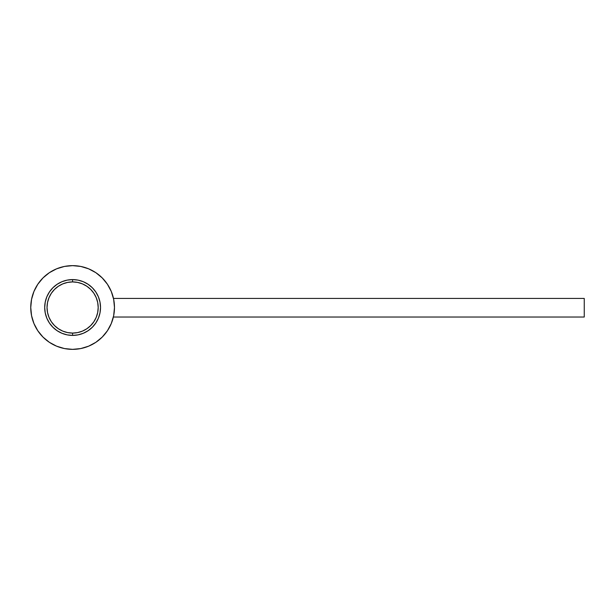<?xml version="1.0" encoding="UTF-8"?>
<svg xmlns="http://www.w3.org/2000/svg" width="615" height="615" viewBox="0 0 615 615"><rect width="100%" height="100%" fill="white"/><g stroke="black" fill="none" stroke-linecap="round" stroke-linejoin="round"><path stroke-width="0.92" d="M72.608 279.594L72.608 281.916A25.584 25.584 0 0 1 98.192 307.5A25.584 25.584 0 0 1 72.608 333.084L72.608 335.406A27.906 27.906 0 0 0 100.522 307.5A27.906 27.906 0 0 0 72.608 279.594A27.906 27.906 0 0 1 100.522 307.5A27.906 27.906 0 0 1 72.608 335.406L67.166 334.868L61.931 333.284L57.11 330.701L52.875 327.234L49.408 323.006L46.825 318.178L45.241 312.943L44.703 307.5L45.241 302.057L46.825 296.822L49.408 291.994L52.875 287.766L57.11 284.299L61.931 281.716L67.166 280.132L72.608 279.594L78.059 280.132L83.294 281.716L88.114 284.299L92.342 287.766L95.817 291.994L98.392 296.822L99.984 302.057L100.522 307.5L99.984 312.943L98.392 318.178L95.817 323.006L92.342 327.234L88.114 330.701L83.294 333.284L78.059 334.868L72.608 335.406A27.906 27.906 0 0 1 44.703 307.5A27.906 27.906 0 0 1 72.608 279.594A27.906 27.906 0 0 0 44.703 307.5A27.906 27.906 0 0 0 72.608 335.406L72.608 333.084A25.584 25.584 0 0 1 47.032 307.5A25.584 25.584 0 0 1 72.608 281.916L72.608 279.594M72.608 281.916L67.619 282.408L62.822 283.869L58.402 286.229L54.52 289.411L51.337 293.286L48.977 297.714L47.524 302.511L47.032 307.5L47.524 312.489L48.977 317.286L51.337 321.714L54.52 325.589L58.402 328.771L62.822 331.131L67.619 332.592L72.608 333.084L77.605 332.592L82.402 331.131L86.823 328.771L90.697 325.589L93.88 321.714L96.248 317.286L97.7 312.489L98.192 307.5L97.7 302.511L96.248 297.714L93.88 293.286L90.697 289.411L86.823 286.229L82.402 283.869L77.605 282.408L72.608 281.916M113.475 298.429L584.25 298.429L584.25 317.033L113.375 317.033L584.25 317.033L584.25 298.429L113.475 298.429M72.608 265.642A41.858 41.858 0 0 1 114.475 307.5A41.858 41.858 0 0 1 72.608 349.358L80.78 348.559L88.629 346.176L95.871 342.309L102.213 337.097L107.417 330.755L111.284 323.521L113.667 315.664L114.475 307.5L113.667 299.336L111.284 291.479L107.417 284.245L102.213 277.903L95.871 272.691L88.629 268.824L80.78 266.441L72.608 265.642L64.444 266.441L56.595 268.824L49.354 272.691L43.012 277.903L37.807 284.245L33.94 291.479L31.557 299.336L30.75 307.5L31.557 315.664L33.94 323.521L37.807 330.755L43.012 337.097L49.354 342.309L56.595 346.176L64.444 348.559L72.608 349.358A41.858 41.858 0 0 1 30.75 307.5A41.858 41.858 0 0 1 72.608 265.642M95.871 342.309L102.213 337.097L95.871 342.309L102.213 337.097L107.417 330.755M107.417 284.245L102.213 277.903L107.417 284.245L102.213 277.903L95.871 272.691M49.354 272.691L43.012 277.903L49.354 272.691L43.012 277.903L37.807 284.245M37.807 330.755L43.012 337.097L37.807 330.755L43.012 337.097L49.354 342.309"/></g></svg>
